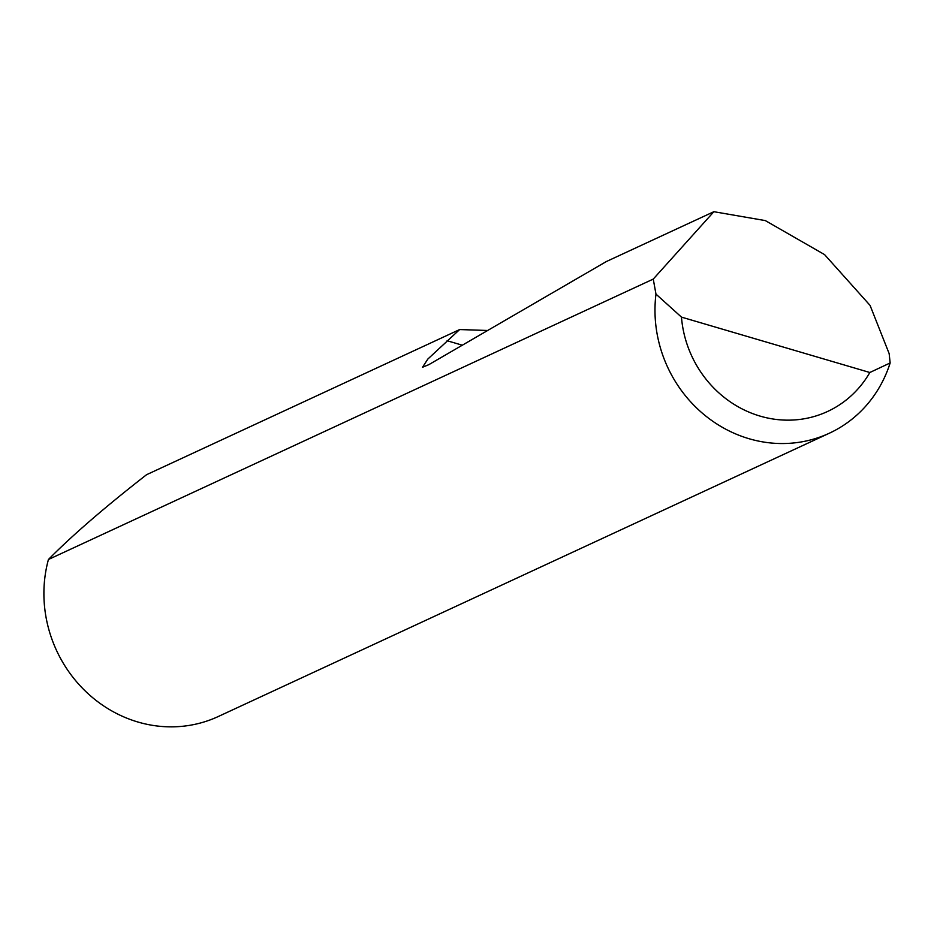 <?xml version="1.0" encoding="UTF-8"?>
<svg xmlns="http://www.w3.org/2000/svg" width="937" height="937" viewBox="0 0 937 937"><rect width="100%" height="100%" fill="white"/><g stroke="black" fill="none" stroke-linecap="round" stroke-linejoin="round"><path stroke-width="1.41" d="M829.327 433.222A127.889 118.917 -114.9 0 1 705.666 415.934A127.889 118.917 -114.9 0 1 655.97 294.113L653.253 279.085L713.865 211.703L765.318 220.593L824.583 254.618L870.063 305.392L889.154 353.612L890.15 362.959A127.889 118.917 -114.9 0 1 829.327 433.222L218.239 716.536A127.889 118.917 -114.9 0 1 90.069 695.453A127.889 118.917 -114.9 0 1 46.85 565.925A127.889 118.917 -114.9 0 1 48.431 559.494C72.254 535.367 104.967 507.104 146.582 474.696L459.657 329.555L487.662 330.48M713.865 211.703L606.333 261.552L428.806 364.669L422.528 367.245L427.846 359.047L459.657 329.555M653.253 279.085L48.431 559.494M655.97 294.113L681.468 317.116L869.841 372.504L890.15 362.959M681.468 317.116A107.427 99.884 65.1 0 0 760.106 416.11A107.427 99.884 65.1 0 0 869.841 372.504M447.101 340.728L462.316 345.203"/></g></svg>
